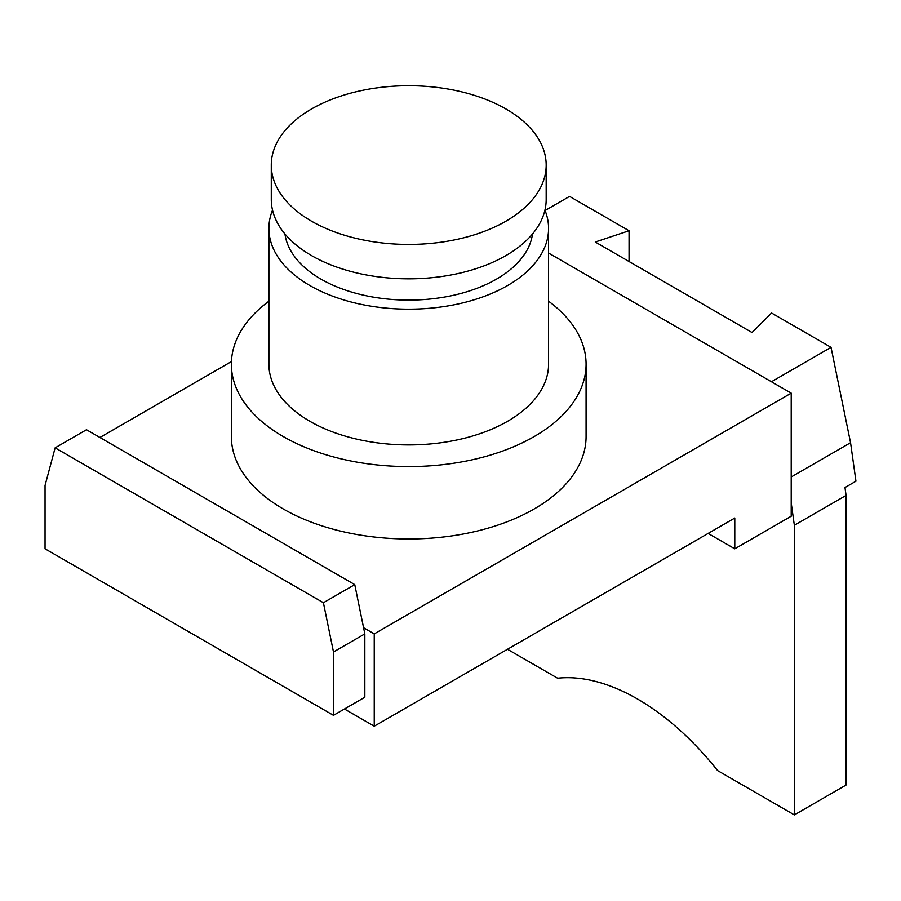 <?xml version="1.0" encoding="UTF-8"?>
<svg xmlns="http://www.w3.org/2000/svg" width="901" height="901" viewBox="0 0 901 901"><rect width="100%" height="100%" fill="white"/><g stroke="black" fill="none" stroke-linecap="round" stroke-linejoin="round"><path stroke-width="1.35" d="M507.477 649.272L557.606 678.216A221.691 127.998 60 0 1 717.59 770.58L794.355 814.898L846.084 785.03L846.084 495.415L844.98 487.542L855.95 481.202L850.555 442.718L831.037 347.347L771.538 312.996L752.031 332.514L595.268 242.009L629.056 230.746L569.567 196.395L545.082 210.519M629.056 230.746L629.056 261.515M99.921 437.492L231.433 361.56M831.037 347.347L771.47 381.742M708.13 533.426L734.788 548.81L734.788 518.041L374.242 726.195L374.242 633.887L791.213 393.151L791.213 516.228L734.788 548.81M850.555 442.718L791.213 476.978M846.084 495.415L794.355 525.283L791.213 502.938M794.355 814.898L794.355 525.283M333.483 715.338L45.05 548.81L45.05 485.459L55.13 447.842L323.403 602.724L333.483 651.986L333.483 715.338L364.837 697.239L364.837 633.887L333.483 651.986M374.242 633.887L363.576 627.727L354.757 584.625L86.485 429.732L55.13 447.842M363.576 627.727L364.837 633.887M354.757 584.625L323.403 602.724M548.574 253.057L791.213 393.151M268.892 301.204A177.351 102.387 0 0 0 231.377 364.184L231.377 436.591A177.351 102.387 0 0 0 408.727 538.978A177.351 102.387 0 0 0 586.078 436.591L586.078 364.184A177.351 102.387 0 0 0 548.574 301.204M344.452 709.008L374.242 726.195M231.377 364.184A177.351 102.387 0 0 0 408.727 466.583A177.351 102.387 0 0 0 586.078 364.184M272.53 210.124A139.846 80.741 0 0 0 268.892 228.426A139.846 80.741 0 0 0 408.727 309.167A139.846 80.741 0 0 0 548.574 228.426A139.846 80.741 0 0 0 544.925 210.124M268.892 228.426L268.892 364.184A139.846 80.741 0 0 0 408.727 444.925A139.846 80.741 0 0 0 548.574 364.184L548.574 228.426M284.953 233.967A124.147 71.675 0 0 0 408.727 300.101A124.147 71.675 0 0 0 532.502 233.967M271.28 165.074L271.28 199.47A137.448 79.356 0 0 0 408.727 278.826A137.448 79.356 0 0 0 546.175 199.47L546.175 165.074A137.448 79.356 0 0 0 461.323 91.756A137.448 79.356 0 0 0 311.543 108.965A137.448 79.356 0 0 0 271.28 165.074A137.448 79.356 0 0 0 408.727 244.43A137.448 79.356 0 0 0 546.175 165.074"/></g></svg>
